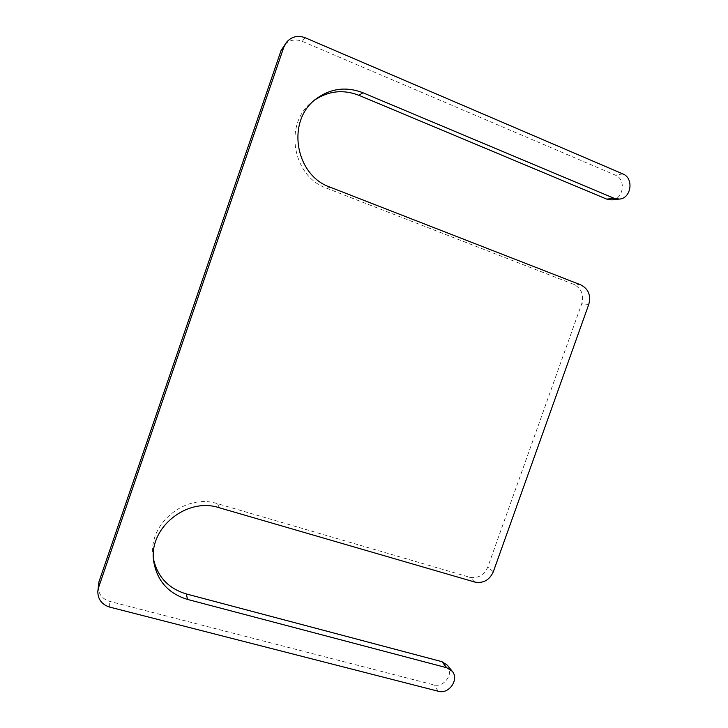 <?xml version="1.0" encoding="UTF-8"?>
<svg xmlns="http://www.w3.org/2000/svg" width="728" height="728" viewBox="0 0 728 728"><rect width="100%" height="100%" fill="white"/><g stroke="black" fill="none" stroke-linecap="round" stroke-linejoin="round"><path stroke-width="0.55" stroke-dasharray="3.64 2.73" d="M314.969 99.836L313.313 101.046C283.11 122.268 291.983 176.558 326.781 188.261L573.864 284.411C581.426 288.343 584.056 294.776 581.745 303.703L487.769 567.112C483.965 575.347 477.896 578.715 469.551 577.222L217.59 503.712C185.658 492.965 147.693 523.714 153.108 556.565L153.481 559.004M611.893 199.891C623.65 199.263 626.426 179.206 615.278 175.111L302.075 41.259C294.922 38.63 288.834 40.076 283.811 45.591M98.089 586.14C98.216 593.857 102.084 598.944 109.71 601.401L433.642 684.848C444.098 688.115 454.454 673.118 447.274 665.128M330.212 187.214L326.781 188.261M622.85 173.928L615.278 175.111M305.178 37.738L302.075 41.259M109.619 607.079L109.71 601.401M438.374 691.272L433.642 684.848M219.237 507.735L217.59 503.712M474.847 582.063L469.551 577.222M493.311 571.78L487.769 567.112M588.752 304.468L581.745 303.703M580.789 284.885L573.864 284.411M316.58 98.544L313.313 101.046M153.717 561.479L153.108 556.565"/><path stroke-width="1.09" d="M452.206 671.243C459.477 679.342 448.976 694.567 438.374 691.272L109.619 607.079C101.865 604.586 97.934 599.426 97.816 591.582L98.644 587.323L283.829 47.174L286.623 42.124C291.728 36.527 297.916 35.062 305.178 37.738L622.85 173.928C634.134 178.096 631.303 198.453 619.391 199.081L614.159 198.307L362.917 92.756C346.382 86.377 330.931 88.306 316.58 98.544C285.886 120.111 294.876 175.312 330.212 187.214L580.789 284.885C588.452 288.87 591.109 295.404 588.752 304.468L493.311 571.78C489.453 580.143 483.292 583.565 474.847 582.063L219.237 507.735C186.805 496.851 148.221 528.128 153.717 561.479C157.102 580.889 168.359 593.529 187.496 599.417L446.764 667.74L441.905 661.661L447.274 665.128L452.206 671.243L446.764 667.74M362.917 92.756L358.95 95.323C343.452 89.307 328.792 90.809 314.969 99.836M358.95 95.323L606.724 199.126L611.893 199.891L619.391 199.081M286.623 42.124L281.063 50.55L98.908 581.945L97.816 591.582M187.496 599.417L186.359 593.957L441.905 661.661M186.359 593.957C168.487 588.543 157.53 576.885 153.481 559.004M614.159 198.307L606.724 199.126M283.829 47.174L281.063 50.55M98.644 587.323L98.908 581.945"/></g></svg>
